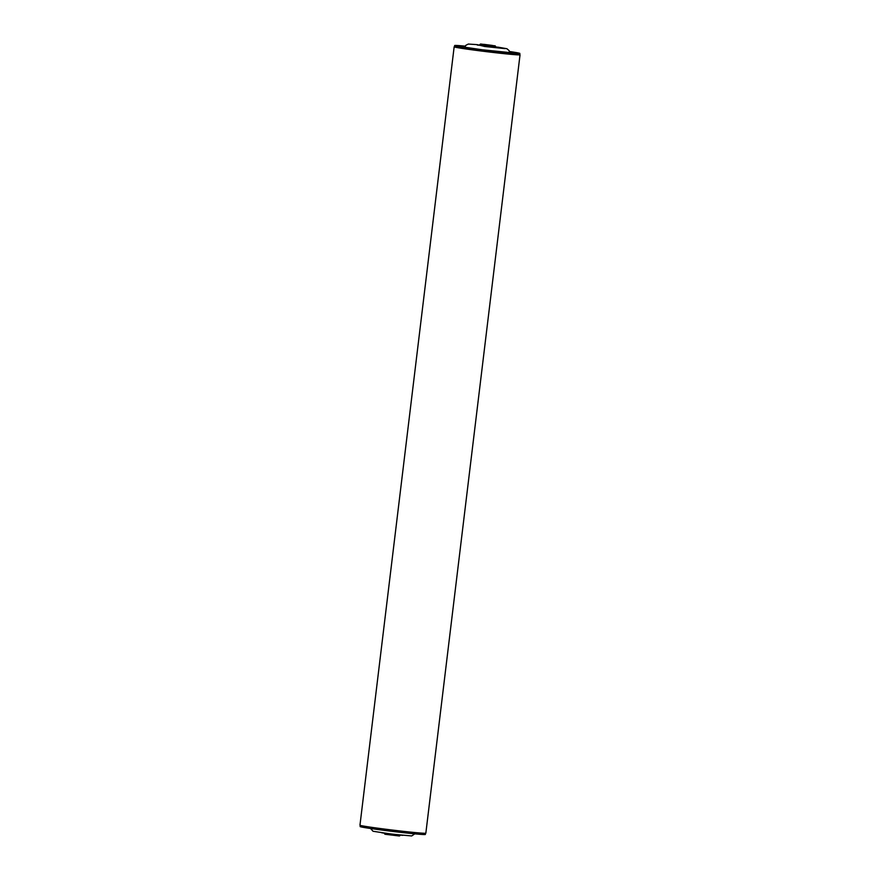 <?xml version="1.0" encoding="UTF-8"?>
<svg xmlns="http://www.w3.org/2000/svg" width="880" height="880" viewBox="0 0 880 880"><rect width="100%" height="100%" fill="white"/><g stroke="black" fill="none" stroke-linecap="round" stroke-linejoin="round"><path stroke-width="1.32" d="M483.846 44.341L492.294 45.419L483.846 44.341M399.432 836L384.945 834.251L384.362 833.514L400.169 835.417L399.432 836M494.241 45.749L480.568 44L494.241 45.749M495.055 45.749L495.638 46.497L494.736 46.497L479.776 45.023M465.212 46.145A32.846 0.913 6.9 0 0 454.652 45.551A32.846 0.913 6.9 0 0 482.097 49.775A32.846 0.913 6.9 0 0 519.871 53.438A32.846 0.913 6.9 0 0 509.454 51.502M454.652 45.551L454.487 46.86A32.846 0.913 6.9 0 0 481.943 51.095A32.846 0.913 6.9 0 0 519.706 54.758L519.871 53.438M479.809 44.781L495.616 46.695M495.594 46.849L479.787 44.935M498.223 47.212L477.235 45.023M425.502 833.272L425.348 834.449A32.846 0.913 -173.1 0 1 414.953 833.866A32.846 0.913 -173.1 0 1 379.676 829.774A32.846 0.913 -173.1 0 1 360.129 826.562L360.272 825.374M402.798 835.362L381.821 832.821M454.498 46.728A33.176 0.924 6.9 0 0 454.157 46.827A33.176 0.924 6.9 0 0 479.182 50.754A33.176 0.924 6.9 0 0 516.285 54.769A33.176 0.924 6.9 0 0 520.036 54.791A33.176 0.924 6.9 0 0 519.728 54.626M454.157 46.827L359.964 825.209A33.176 0.924 6.9 0 0 384.989 829.136A33.176 0.924 6.9 0 0 422.092 833.151A33.176 0.924 6.9 0 0 425.843 833.173L520.036 54.791M465.201 46.178A32.054 0.891 6.9 0 0 456.896 46.09A32.054 0.891 6.9 0 0 482.229 49.775A32.054 0.891 6.9 0 0 515.691 53.339A32.054 0.891 6.9 0 0 509.465 51.535M464.783 47.41L465.751 45.386L468.314 44.055L477.202 44.638L484.726 46.497L504.746 48.598L498.179 47.179L506.946 48.73L509.124 50.644L509.575 52.833M480.568 44L479.831 44.583M518.254 53.438L482.24 49.775L456.214 45.936M370.546 828.498L373.054 831.27L392.249 834.174L411.686 835.945L414.788 833.855"/></g></svg>
